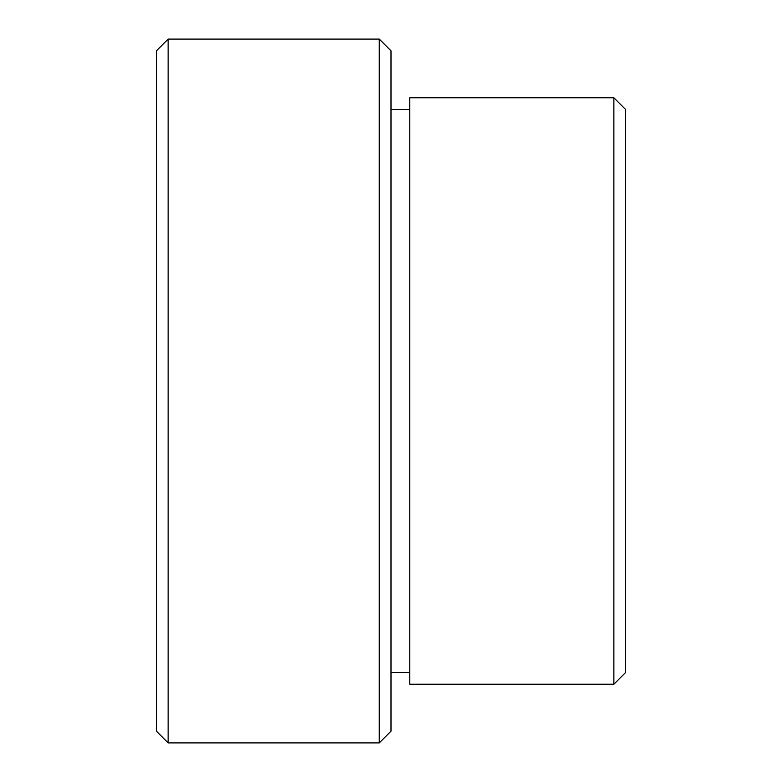 <?xml version="1.0" encoding="UTF-8"?>
<svg xmlns="http://www.w3.org/2000/svg" width="782" height="782" viewBox="0 0 782 782"><rect width="100%" height="100%" fill="white"/><g stroke="black" fill="none" stroke-linecap="round" stroke-linejoin="round"><path stroke-width="1.17" d="M613.87 97.75L625.6 109.48L625.6 672.52L613.87 684.25L613.87 97.75L409.768 97.75L409.768 684.25L613.87 684.25M379.27 39.1L391 50.83L391 731.17L379.27 742.9L379.27 39.1L168.13 39.1L168.13 742.9L379.27 742.9M168.13 742.9L156.4 731.17L156.4 50.83L168.13 39.1M409.768 672.52L391 672.52M409.768 109.48L391 109.48"/></g></svg>
